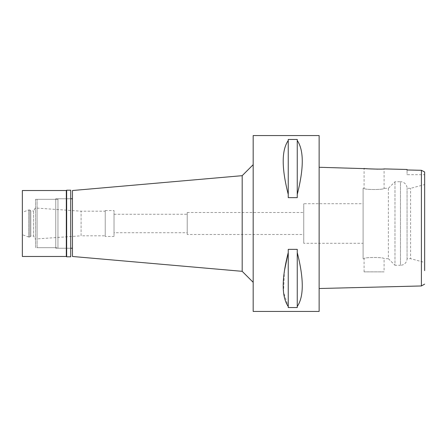 <?xml version="1.0" encoding="UTF-8"?>
<svg xmlns="http://www.w3.org/2000/svg" width="447" height="447" viewBox="0 0 447 447"><rect width="100%" height="100%" fill="white"/><g stroke="black" fill="none" stroke-linecap="round" stroke-linejoin="round"><path stroke-width="0.34" stroke-dasharray="2.23 1.68" d="M424.27 171.777L424.65 171.972L424.65 174.699L424.65 171.972L424.65 174.699L407.061 174.699L407.061 169.966L407.061 174.699M424.65 176.509L424.65 177.615M424.65 181.225L424.65 182.482M424.65 184.555L424.65 262.445L424.65 253.332L424.65 262.445L410.581 258.673L410.581 188.327L410.581 258.673L407.061 258.673L407.061 188.327L407.061 258.673A6.593 6.593 0 0 1 400.467 265.267L400.467 181.733A6.593 6.593 0 0 1 407.061 188.327L410.581 188.327L424.65 184.555L424.65 253.265L424.65 184.555M424.65 268.2L424.65 270.647M421.398 285.963L421.398 170.301L419.174 170.251M363.098 258.673L363.098 188.327L363.098 258.673L364.087 258.673C363.405 257.131 384.677 257.07 384.09 258.673L388.376 258.673L388.376 188.327L384.09 188.327C384.766 189.869 363.5 189.925 364.087 188.327C363.405 189.869 384.677 189.925 384.09 188.327L384.09 168.899L377.966 169.15M368.518 168.837L367.021 168.709M319.13 288.516L319.13 167.279M319.13 135.564L319.13 311.436M253.175 311.436L253.175 135.564M297.255 252.6L297.255 307.547L288.242 307.547L288.242 249.353L297.255 249.353L297.255 306.48C303.938 296.713 303.938 278.749 297.255 252.6L297.255 306.48M288.242 306.48L288.242 249.353L288.242 306.48L283.532 292.081L284.437 270.731M297.255 140.52L297.255 197.647L288.242 197.647L288.242 139.453L297.255 139.453L297.255 194.4C303.938 168.251 303.938 150.287 297.255 140.52L297.255 194.4M288.242 139.453L288.242 140.52C281.526 150.253 281.526 168.212 288.242 194.4L288.242 139.453M253.175 282.314L253.175 164.686L253.175 282.314M242.185 175.677L242.185 271.323M72.47 256.477L72.47 190.523M72.47 248.23L72.47 198.77L72.47 248.23M57.965 248.23L57.965 198.77L57.965 248.23L70.715 248.23L70.715 198.77L57.965 198.77M57.965 247.683L57.965 199.317L57.965 247.683L37.079 247.683L37.079 199.317L37.079 247.683M57.965 199.317L37.079 199.317M37.079 238.888L37.079 208.112L37.079 238.888L81.091 235.809L81.091 211.191L81.091 235.809L105.229 235.809L105.229 211.191L105.229 235.809M37.079 208.112L81.091 211.191L105.229 211.191M105.229 236.469L105.229 210.531L105.229 236.469L114.024 236.469L114.024 210.531L114.024 236.469M105.229 210.531L114.024 210.531M114.024 232.731L114.024 214.269L114.024 232.731L187.226 232.731L187.226 214.269L187.226 232.731M114.024 214.269L187.226 214.269M187.226 234.491L187.226 212.509L187.226 234.491L303.742 234.491L303.742 212.509L303.742 234.491M187.226 212.509L303.742 212.509M303.742 243.285L303.742 203.715L303.742 243.285L363.098 243.285L363.098 203.715L303.742 203.715M363.098 203.715L363.098 243.285M388.376 188.327L388.376 258.673L394.975 265.267L394.975 181.733L394.975 265.267L400.467 265.267L400.467 181.733L394.975 181.733L388.376 188.327M363.098 188.327L364.087 188.327L364.087 168.402M364.087 271.865L364.087 258.673C363.5 257.07 384.766 257.131 384.09 258.673L384.09 271.865L364.087 271.865L384.09 271.865M288.242 194.4L288.242 140.52M66.318 190.523L66.318 256.477M66.648 256.807L66.648 190.193M70.715 190.193L70.715 256.807M70.715 198.77L70.715 248.23L55.763 248.23L55.763 198.77L70.715 198.77M55.763 198.77L55.763 248.23M55.763 247.683L55.763 199.317L55.763 247.683L35.542 247.683L35.542 199.317L55.763 199.317M35.542 199.317L35.542 247.683M35.542 239.458L35.542 207.542L35.542 239.458L33.564 236.033L33.564 210.967L35.542 207.542M33.564 210.967L33.564 236.033L30.815 236.033L30.815 210.967L30.815 236.033L29.826 237.022L29.826 209.978L30.815 210.967L33.564 210.967M29.826 209.978L29.826 237.022L28.692 237.022L28.692 209.978L28.692 237.022L22.35 234.714L22.35 212.286L28.692 209.978L29.826 209.978M22.35 212.286L22.35 234.714M22.35 256.477L22.35 190.523"/><path stroke-width="0.67" d="M424.65 270.647L424.65 171.972L421.398 170.301L424.65 171.972M424.65 174.699L424.65 176.509M424.65 177.615L424.65 181.225M424.65 182.482L424.65 184.555M424.65 262.445L424.65 268.2M419.174 170.251L407.061 169.966L421.398 170.301L421.398 285.963L424.65 284.136M367.021 168.709L319.13 167.279L319.13 288.516L421.398 285.963M377.966 169.15L368.518 168.837M407.061 169.474L407.061 169.966L407.061 169.474L384.09 168.899C384.643 169.447 363.433 168.888 364.087 168.402M319.13 311.436L319.13 135.564L253.175 135.564L253.175 311.436L319.13 311.436M284.437 270.731L288.242 252.6C281.526 278.788 281.526 296.747 288.242 306.48L288.242 307.547L297.255 307.547L297.255 306.48C303.938 296.713 303.938 278.749 297.255 252.6L297.255 306.48M297.255 194.4L297.255 197.647L288.242 197.647L288.242 194.4C281.526 168.212 281.526 150.253 288.242 140.52L288.242 139.453L297.255 139.453L297.255 140.52C303.938 150.287 303.938 168.251 297.255 194.4L297.255 140.52M288.242 306.48L288.242 249.353L297.255 249.353L297.255 252.6M253.175 164.686L242.185 175.677L242.185 271.323L72.47 256.477L72.47 190.523L242.185 175.677M253.175 282.314L242.185 271.323M72.47 198.77L70.715 198.77M72.47 248.23L70.715 248.23M288.242 140.52L288.242 194.4M66.648 256.807L70.715 256.807L70.715 190.193L66.648 190.193L66.648 256.807L66.318 256.477L66.318 190.523L22.35 190.523L22.35 256.477L66.318 256.477M66.648 190.193L66.318 190.523"/></g></svg>

